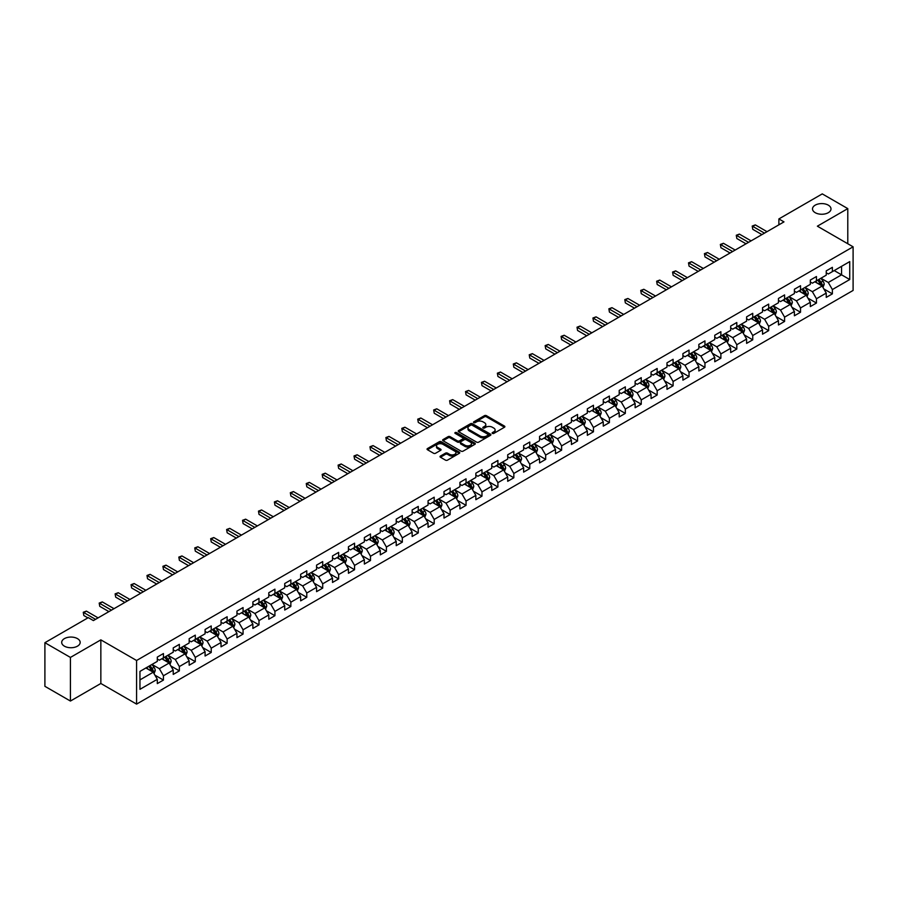 <?xml version="1.0" encoding="UTF-8"?>
<svg xmlns="http://www.w3.org/2000/svg" width="898" height="898" viewBox="0 0 898 898"><rect width="100%" height="100%" fill="white"/><g stroke="black" fill="none" stroke-linecap="round" stroke-linejoin="round"><path stroke-width="1.35" d="M492.418 433.397A0.988 0.572 0 0 0 493.821 433.397L504.474 427.246A1.414 0.819 0 0 0 504.889 426.673A1.414 0.819 0 0 0 504.474 426.09L486.435 415.673A1.414 0.819 0 0 0 484.426 415.673L473.785 421.824A0.988 0.572 0 0 0 475.188 422.632L476.557 421.836A4.535 2.615 0 0 1 482.978 421.836L484.482 422.711A4.535 2.615 0 0 1 485.807 424.563A4.535 2.615 0 0 1 484.482 426.415L483.102 427.201A0.988 0.572 0 0 0 484.505 428.02L485.885 427.224A4.535 2.615 0 0 1 492.295 427.224L493.799 428.088A4.535 2.615 0 0 1 495.124 429.94A4.535 2.615 0 0 1 493.799 431.792L492.418 432.589A0.988 0.572 0 0 0 492.418 433.397L492.418 432.589M77.464 638.624A9.238 5.332 0 0 0 67.395 637.468A9.238 5.332 0 0 0 61.693 642.396A9.238 5.332 0 0 0 64.398 646.167A9.238 5.332 0 0 0 74.467 647.323A9.238 5.332 0 0 0 80.18 642.396A9.238 5.332 0 0 0 77.464 638.624M828.293 205.148A9.238 5.332 0 0 0 818.224 203.992A9.238 5.332 0 0 0 812.51 208.92A9.238 5.332 0 0 0 815.227 212.691A9.238 5.332 0 0 0 825.296 213.847A9.238 5.332 0 0 0 830.998 208.92A9.238 5.332 0 0 0 828.293 205.148M440.435 456.061A1.414 0.819 0 0 0 440.02 456.644A1.414 0.819 0 0 0 440.435 457.217L445.498 460.146A1.414 0.819 0 0 0 447.496 460.146L459.327 453.31A1.414 0.819 0 0 0 459.742 452.738A1.414 0.819 0 0 0 459.327 452.154L441.288 441.737A1.414 0.819 0 0 0 439.279 441.737L427.459 448.573A1.414 0.819 0 0 0 427.044 449.146A1.414 0.819 0 0 0 427.459 449.73L433.566 453.254A1.414 0.819 0 0 0 435.575 453.254L440.637 450.336A1.414 0.819 0 0 0 441.053 449.752A1.414 0.819 0 0 0 440.637 449.18L437.607 447.429A3.794 2.189 0 0 1 436.495 445.879A3.794 2.189 0 0 1 438.83 443.859A3.794 2.189 0 0 1 442.961 444.33L454.837 451.189A3.794 2.189 0 0 1 455.948 452.738A3.794 2.189 0 0 1 453.613 454.758A3.794 2.189 0 0 1 449.483 454.287L447.496 453.142A1.414 0.819 0 0 0 445.498 453.142L440.435 456.061L440.435 457.217M100.845 639.859L70.426 657.426L44.9 642.699L44.9 686.319L70.426 701.046L100.845 683.479L136.586 704.111L136.586 660.49L100.845 639.859L100.845 683.479M847.791 243.751L847.791 208.617L817.371 226.184L853.1 246.815L136.586 660.49M847.791 208.617L822.265 193.889L778.88 218.932L778.88 224.837M44.9 642.699L88.296 617.644L93.392 620.585L783.976 221.885L778.88 218.932M476.658 442.153A1.414 0.819 0 0 0 478.668 442.153L490.488 435.317A1.414 0.819 0 0 0 490.903 434.744A1.414 0.819 0 0 0 490.488 434.161L472.449 423.744A1.414 0.819 0 0 0 470.451 423.744L458.62 430.58A1.414 0.819 0 0 0 458.204 431.152A1.414 0.819 0 0 0 458.62 431.736L476.658 442.153M455.567 433.611A0.988 0.572 0 0 1 456.566 433.745L456.566 432.567L474.907 443.163A1.414 0.819 0 0 1 475.323 443.735A1.414 0.819 0 0 1 474.907 444.319L463.087 451.144A1.414 0.819 0 0 1 461.078 451.144L443.04 440.727L448.102 437.831L448.102 436.653L443.04 439.571A1.414 0.819 0 0 0 442.624 440.155A1.414 0.819 0 0 0 443.04 440.727L443.04 439.571M448.102 437.831A1.414 0.819 0 0 1 450.1 437.831L450.1 436.653A1.414 0.819 0 0 0 448.102 436.653M450.1 436.653L457.419 440.873A1.414 0.819 0 0 0 459.428 440.873L462.784 438.931A1.414 0.819 0 0 0 463.2 438.359A1.414 0.819 0 0 0 462.784 437.775L455.163 433.386A0.988 0.572 0 0 1 456.566 432.567M136.586 704.111L853.1 290.436L853.1 246.815M154.905 675.139L163.436 680.067L163.436 675.767L173.235 670.099L173.235 674.409L179.364 670.873L179.364 666.563L189.164 660.906L189.164 665.216L195.293 661.669L195.293 657.37L205.092 651.712L205.092 656.011L211.221 652.476L211.221 648.176L221.02 642.519L221.02 646.818L227.138 643.282L227.138 638.983L236.949 633.326L236.949 637.625L243.066 634.089L243.066 629.79L252.877 624.121L252.877 628.432L258.994 624.896L258.994 620.585L268.794 614.928L268.794 619.238L274.923 615.702L274.923 611.392L284.722 605.735L284.722 610.034L290.851 606.498L290.851 602.199L300.65 596.541L300.65 600.841L306.779 597.305L306.779 593.006L316.579 587.348L316.579 591.647L322.708 588.111L322.708 583.812L332.507 578.144L332.507 582.454L338.636 578.918L338.636 574.608L348.435 568.95L348.435 573.261L354.564 569.725L354.564 565.414L364.364 559.757L364.364 564.056L370.492 560.52L370.492 556.221L380.292 550.564L380.292 554.863L386.409 551.327L386.409 547.028L396.22 541.371L396.22 545.67L402.338 542.134L402.338 537.835L412.148 532.177L412.148 536.476L418.266 532.941L418.266 528.63L428.065 522.973L428.065 527.283L434.194 523.747L434.194 519.437L443.994 513.779L443.994 518.079L450.123 514.543L450.123 510.244L459.922 504.586L459.922 508.885L466.051 505.35L466.051 501.05L475.85 495.393L475.85 499.692L481.979 496.156L481.979 491.857L491.778 486.2L491.778 490.499L497.907 486.963L497.907 482.653L507.707 476.995L507.707 481.306L513.836 477.77L513.836 473.459L523.635 467.802L523.635 472.112L529.764 468.565L529.764 464.266L539.563 458.609L539.563 462.908L545.681 459.372L545.681 455.073L555.492 449.415L555.492 453.714L561.609 450.179L561.609 445.879L571.42 440.222L571.42 444.521L577.537 440.985L577.537 436.686L587.337 431.018L587.337 435.328L593.466 431.792L593.466 427.482L603.265 421.824L603.265 426.135L609.394 422.588L609.394 418.288L619.193 412.631L619.193 416.93L625.322 413.394L625.322 409.095L635.122 403.438L635.122 407.737L641.251 404.201L641.251 399.902L651.05 394.244L651.05 398.544L657.179 395.008L657.179 390.709L666.978 385.04L666.978 389.35L673.107 385.814L673.107 381.504L682.907 375.847L682.907 380.157L689.035 376.61L689.035 372.311L698.835 366.653L698.835 370.953L704.952 367.417L704.952 363.118L714.763 357.46L714.763 361.759L720.881 358.223L720.881 353.924L730.68 348.267L730.68 352.566L736.809 349.03L736.809 344.731L746.608 339.062L746.608 343.373L752.737 339.837L752.737 335.526L762.537 329.869L762.537 334.179L768.666 330.644L768.666 326.333L778.465 320.676L778.465 324.975L784.594 321.439L784.594 317.14L794.393 311.483L794.393 315.782L800.522 312.246L800.522 307.947L810.322 302.289L810.322 306.588L816.45 303.053L816.45 298.753L826.25 293.085L826.25 297.395L832.379 293.859L832.379 289.549L849.733 279.536L849.733 261.61L841.561 266.324L841.561 274.822L849.733 279.536M163.436 680.067L157.307 683.603L157.307 679.303L139.953 689.316L139.953 671.401L157.307 661.377L157.307 657.078L163.436 653.542L163.436 657.841L173.235 652.184L173.235 647.885L179.364 644.349L179.364 648.648L189.164 642.99L189.164 638.68L195.293 635.144L195.293 639.455L205.092 633.797L205.092 629.487L211.221 625.951L211.221 630.261L221.02 624.593L221.02 620.294L227.138 616.758L227.138 621.057L236.949 615.399L236.949 611.1L243.066 607.564L243.066 611.864L252.877 606.206L252.877 601.907L258.994 598.371L258.994 602.67L268.794 597.013L268.794 592.714L274.923 589.167L274.923 593.477L284.722 587.82L284.722 583.509L290.851 579.973L290.851 584.284L300.65 578.615L300.65 574.316L306.779 570.78L306.779 575.079L316.579 569.422L316.579 565.123L322.708 561.587L322.708 565.886L332.507 560.229L332.507 555.929L338.636 552.393L338.636 556.693L348.435 551.035L348.435 546.736L354.564 543.189L354.564 547.499L364.364 541.842L364.364 537.532L370.492 533.996L370.492 538.306L380.292 532.637L380.292 528.338L386.409 524.802L386.409 529.102L396.22 523.444L396.22 519.145L402.338 515.609L402.338 519.908L412.148 514.251L412.148 509.952L418.266 506.416L418.266 510.715L428.065 505.058L428.065 500.758L434.194 497.211L434.194 501.522L443.994 495.864L443.994 491.554L450.123 488.018L450.123 492.329L459.922 486.671L459.922 482.361L466.051 478.825L466.051 483.124L475.85 477.467L475.85 473.167L481.979 469.632L481.979 473.931L491.778 468.273L491.778 463.974L497.907 460.438L497.907 464.737L507.707 459.08L507.707 454.781L513.836 451.245L513.836 455.544L523.635 449.887L523.635 445.576L529.764 442.041L529.764 446.351L539.563 440.694L539.563 436.383L545.681 432.847L545.681 437.146L555.492 431.489L555.492 427.19L561.609 423.654L561.609 427.953L571.42 422.296L571.42 417.997L577.537 414.461L577.537 418.76L587.337 413.102L587.337 408.803L593.466 405.267L593.466 409.567L603.265 403.909L603.265 399.599L609.394 396.063L609.394 400.373L619.193 394.716L619.193 390.406L625.322 386.87L625.322 391.18L635.122 385.511L635.122 381.212L641.251 377.676L641.251 381.976L651.05 376.318L651.05 372.019L657.179 368.483L657.179 372.782L666.978 367.125L666.978 362.826L673.107 359.29L673.107 363.589L682.907 357.932L682.907 353.621L689.035 350.085L689.035 354.396L698.835 348.738L698.835 344.428L704.952 340.892L704.952 345.202L714.763 339.534L714.763 335.235L720.881 331.699L720.881 335.998L730.68 330.341L730.68 326.041L736.809 322.505L736.809 326.805L746.608 321.147L746.608 316.848L752.737 313.312L752.737 317.611L762.537 311.954L762.537 307.655L768.666 304.108L768.666 308.418L778.465 302.761L778.465 298.45L784.594 294.914L784.594 299.225L794.393 293.556L794.393 289.257L800.522 285.721L800.522 290.02L810.322 284.363L810.322 280.064L816.45 276.528L816.45 280.827L826.25 275.17L826.25 270.87L832.379 267.335L832.379 271.634L849.733 261.61M161.797 658.784L169.15 663.027L159.35 668.684L151.998 664.441M157.307 659.02L159.35 660.198L163.436 657.841M159.35 668.684L163.436 675.767M169.15 663.027L173.235 670.099M177.725 649.591L185.078 653.834L175.278 659.491L167.926 655.248M173.235 649.826L175.278 651.005L179.364 648.648M175.278 659.491L179.364 666.563M185.078 653.834L189.164 660.906M193.654 640.397L201.006 644.641L191.207 650.298L183.854 646.055M189.164 640.633L191.207 641.812L195.293 639.455M191.207 650.298L195.293 657.37M201.006 644.641L205.092 651.712M209.582 631.204L216.934 635.447L207.135 641.105L199.783 636.862M205.092 631.44L207.135 632.619L211.221 630.261M207.135 641.105L211.221 648.176M216.934 635.447L221.02 642.519M225.51 622L232.863 626.243L223.063 631.911L215.711 627.668M221.02 622.235L223.063 623.414L227.138 621.057M223.063 631.911L227.138 638.983M232.863 626.243L236.949 633.326M241.439 612.806L248.791 617.049L238.991 622.707L231.639 618.464M236.949 613.042L238.991 614.221L243.066 611.864M238.991 622.707L243.066 629.79M248.791 617.049L252.877 624.121M257.367 603.613L264.719 607.856L254.909 613.514L247.567 609.271M252.877 603.849L254.909 605.028L258.994 602.67M254.909 613.514L258.994 620.585M264.719 607.856L268.794 614.928M273.295 594.42L280.647 598.663L270.837 604.32L263.484 600.077M268.794 594.656L270.837 595.834L274.923 593.477M270.837 604.32L274.923 611.392M280.647 598.663L284.722 605.735M289.223 585.227L296.565 589.47L286.765 595.127L279.413 590.884M284.722 585.462L286.765 586.641L290.851 584.284M286.765 595.127L290.851 602.199M296.565 589.47L300.65 596.541M305.14 576.022L312.493 580.276L302.693 585.934L295.341 581.691M300.65 576.258L302.693 577.436L306.779 575.079M302.693 585.934L306.779 593.006M312.493 580.276L316.579 587.348M321.069 566.829L328.421 571.072L318.622 576.729L311.269 572.486M316.579 567.065L318.622 568.243L322.708 565.886M318.622 576.729L322.708 583.812M328.421 571.072L332.507 578.144M336.997 557.636L344.349 561.879L334.55 567.536L327.198 563.293M332.507 557.871L334.55 559.05L338.636 556.693M334.55 567.536L338.636 574.608M344.349 561.879L348.435 568.95M352.925 548.442L360.278 552.685L350.478 558.343L343.126 554.1M348.435 548.678L350.478 549.857L354.564 547.499M350.478 558.343L354.564 565.414M360.278 552.685L364.364 559.757M368.854 539.249L376.206 543.492L366.406 549.149L359.054 544.906M364.364 539.485L366.406 540.663L370.492 538.306M366.406 549.149L370.492 556.221M376.206 543.492L380.292 550.564M384.782 530.044L392.134 534.299L382.335 539.956L374.982 535.713M380.292 530.28L382.335 531.459L386.409 529.102M382.335 539.956L386.409 547.028M392.134 534.299L396.22 541.371M400.71 520.851L408.062 525.094L398.263 530.752L390.911 526.509M396.22 521.087L398.263 522.266L402.338 519.908M398.263 530.752L402.338 537.835M408.062 525.094L412.148 532.177M416.638 511.658L423.991 515.901L414.18 521.558L406.839 517.315M412.148 511.894L414.18 513.072L418.266 510.715M414.18 521.558L418.266 528.63M423.991 515.901L428.065 522.973M432.567 502.465L439.919 506.708L430.108 512.365L422.756 508.122M428.065 502.7L430.108 503.879L434.194 501.522M430.108 512.365L434.194 519.437M439.919 506.708L443.994 513.779M448.495 493.271L455.836 497.514L446.037 503.172L438.684 498.929M443.994 493.507L446.037 494.686L450.123 492.329M446.037 503.172L450.123 510.244M455.836 497.514L459.922 504.586M464.412 484.067L471.764 488.321L461.965 493.979L454.613 489.736M459.922 484.303L461.965 485.492L466.051 483.124M461.965 493.979L466.051 501.05M471.764 488.321L475.85 495.393M480.34 474.874L487.693 479.117L477.893 484.785L470.541 480.531M475.85 475.109L477.893 476.288L481.979 473.931M477.893 484.785L481.979 491.857M487.693 479.117L491.778 486.2M496.268 465.68L503.621 469.923L493.821 475.581L486.469 471.338M491.778 465.916L493.821 467.095L497.907 464.737M493.821 475.581L497.907 482.653M503.621 469.923L507.707 476.995M512.197 456.487L519.549 460.73L509.75 466.388L502.397 462.144M507.707 456.723L509.75 457.901L513.836 455.544M509.75 466.388L513.836 473.459M519.549 460.73L523.635 467.802M528.125 447.294L535.477 451.537L525.678 457.194L518.326 452.951M523.635 447.53L525.678 448.708L529.764 446.351M525.678 457.194L529.764 464.266M535.477 451.537L539.563 458.609M544.053 438.101L551.406 442.344L541.606 448.001L534.254 443.758M539.563 438.336L541.606 439.515L545.681 437.146M541.606 448.001L545.681 455.073M551.406 442.344L555.492 449.415M559.982 428.896L567.334 433.139L557.535 438.808L550.182 434.553M555.492 429.132L557.535 430.31L561.609 427.953M557.535 438.808L561.609 445.879M567.334 433.139L571.42 440.222M575.91 419.703L583.262 423.946L573.452 429.603L566.11 425.36M571.42 419.938L573.452 421.117L577.537 418.76M573.452 429.603L577.537 436.686M583.262 423.946L587.337 431.018M591.838 410.509L599.179 414.753L589.38 420.41L582.027 416.167M587.337 410.745L589.38 411.924L593.466 409.567M589.38 420.41L593.466 427.482M599.179 414.753L603.265 421.824M607.755 401.316L615.108 405.559L605.308 411.217L597.956 406.974M603.265 401.552L605.308 402.731L609.394 400.373M605.308 411.217L609.394 418.288M615.108 405.559L619.193 412.631M623.683 392.123L631.036 396.366L621.236 402.023L613.884 397.78M619.193 392.359L621.236 393.537L625.322 391.18M621.236 402.023L625.322 409.095M631.036 396.366L635.122 403.438M639.612 382.918L646.964 387.161L637.165 392.83L629.812 388.576M635.122 383.154L637.165 384.333L641.251 381.976M637.165 392.83L641.251 399.902M646.964 387.161L651.05 394.244M655.54 373.725L662.892 377.968L653.093 383.626L645.741 379.383M651.05 373.961L653.093 375.139L657.179 372.782M653.093 383.626L657.179 390.709M662.892 377.968L666.978 385.04M671.468 364.532L678.821 368.775L669.021 374.432L661.669 370.189M666.978 364.768L669.021 365.946L673.107 363.589M669.021 374.432L673.107 381.504M678.821 368.775L682.907 375.847M687.397 355.339L694.749 359.582L684.95 365.239L677.597 360.996M682.907 355.574L684.95 356.753L689.035 354.396M684.95 365.239L689.035 372.311M694.749 359.582L698.835 366.653M703.325 346.145L710.677 350.388L700.878 356.046L693.525 351.803M698.835 346.381L700.878 347.56L704.952 345.202M700.878 356.046L704.952 363.118M710.677 350.388L714.763 357.46M719.253 336.941L726.605 341.184L716.806 346.853L709.454 342.609M714.763 337.177L716.806 338.355L720.881 335.998M716.806 346.853L720.881 353.924M726.605 341.184L730.68 348.267M735.181 327.748L742.534 331.991L732.723 337.648L725.382 333.405M730.68 327.983L732.723 329.162L736.809 326.805M732.723 337.648L736.809 344.731M742.534 331.991L746.608 339.062M751.11 318.554L758.451 322.797L748.651 328.455L741.299 324.212M746.608 318.79L748.651 319.969L752.737 317.611M748.651 328.455L752.737 335.526M758.451 322.797L762.537 329.869M767.027 309.361L774.379 313.604L764.58 319.261L757.227 315.018M762.537 309.597L764.58 310.775L768.666 308.418M764.58 319.261L768.666 326.333M774.379 313.604L778.465 320.676M782.955 300.168L790.307 304.411L780.508 310.068L773.156 305.825M778.465 300.403L780.508 301.582L784.594 299.225M780.508 310.068L784.594 317.14M790.307 304.411L794.393 311.483M798.883 290.963L806.236 295.218L796.436 300.875L789.084 296.632M794.393 291.199L796.436 292.378L800.522 290.02M796.436 300.875L800.522 307.947M806.236 295.218L810.322 302.289M814.812 281.77L822.164 286.013L812.364 291.67L805.012 287.427M810.322 282.006L812.364 283.184L816.45 280.827M812.364 291.67L816.45 298.753M822.164 286.013L826.25 293.085M834.208 270.567L841.561 274.822L828.293 282.477L820.94 278.234M826.25 272.812L828.293 273.991L832.379 271.634M828.293 282.477L832.379 289.549M70.426 657.426L70.426 701.046M139.953 679.887L153.221 672.22L145.869 667.977M153.221 672.22L157.307 679.303M823.848 288.931L832.379 293.859M807.919 298.125L816.45 303.053M791.991 307.329L800.522 312.246M776.063 316.523L784.594 321.439M760.146 325.716L768.666 330.644M744.218 334.909L752.737 339.837M728.289 344.102L736.809 349.03M712.361 353.307L720.881 358.223M696.433 362.5L704.952 367.417M680.504 371.693L689.035 376.61M664.576 380.887L673.107 385.814M648.648 390.08L657.179 395.008M632.72 399.284L641.251 404.201M616.791 408.478L625.322 413.394M600.874 417.671L609.394 422.588M584.946 426.864L593.466 431.792M569.018 436.058L577.537 440.985M553.089 445.262L561.609 450.179M537.161 454.455L545.681 459.372M521.233 463.649L529.764 468.565M505.305 472.842L513.836 477.77M489.376 482.035L497.907 486.963M473.448 491.24L481.979 496.156M457.52 500.433L466.051 505.35M441.603 509.626L450.123 514.543M425.674 518.82L434.194 523.747M409.746 528.013L418.266 532.941M393.818 537.217L402.338 542.134M377.89 546.411L386.409 551.327M361.961 555.604L370.492 560.52M346.033 564.797L354.564 569.725M330.105 573.99L338.636 578.918M314.177 583.184L322.708 588.111M298.248 592.388L306.779 597.305M282.331 601.581L290.851 606.498M266.403 610.775L274.923 615.702M250.475 619.968L258.994 624.896M234.546 629.161L243.066 634.089M218.618 638.366L227.138 643.282M202.69 647.559L211.221 652.476M186.762 656.752L195.293 661.669M170.833 665.946L179.364 670.873M492.811 433.532L493.799 432.971A4.535 2.615 0 0 0 495.124 431.119L495.124 429.94M485.807 424.563L485.807 425.742A4.535 2.615 0 0 1 484.482 427.594L483.494 428.155M504.452 427.257L486.435 416.852A1.414 0.819 0 0 0 484.426 416.852L474.178 422.778M490.488 434.161L490.488 435.317L472.449 424.922A1.414 0.819 0 0 0 470.451 424.922L458.642 431.747M487.984 435.148A0.988 0.572 0 0 0 487.984 434.34L472.146 425.192A0.988 0.572 0 0 0 470.743 425.192L469.295 426.034A4.535 2.615 0 0 0 467.97 427.886A4.535 2.615 0 0 0 469.295 429.738L480.116 435.99A4.535 2.615 0 0 0 486.536 435.99L487.984 435.148L487.984 436.327A0.988 0.572 0 0 0 487.984 435.519M467.97 427.886L467.97 429.064A4.535 2.615 0 0 0 469.295 430.917L469.295 429.738M487.984 436.327L486.536 437.169A4.535 2.615 0 0 1 480.116 437.169L469.295 430.917M450.1 437.831L457.419 442.052A1.414 0.819 0 0 0 459.428 442.052L462.784 440.11A1.414 0.819 0 0 0 463.2 439.537L463.2 438.359M456.566 433.745L474.885 444.33M465.007 445.262A3.794 2.189 0 0 0 469.138 445.734A3.794 2.189 0 0 0 471.484 443.713A3.794 2.189 0 0 0 470.372 442.164L466.185 439.751A1.414 0.819 0 0 0 464.187 439.751L460.831 441.681A1.414 0.819 0 0 0 460.416 442.265A1.414 0.819 0 0 0 460.831 442.837L465.007 445.262L465.007 446.441A3.794 2.189 0 0 0 469.138 446.912A3.794 2.189 0 0 0 471.484 444.892L471.484 443.713M460.416 442.265L460.416 443.444A1.414 0.819 0 0 0 460.831 444.016L460.831 442.837M465.007 446.441L460.831 444.016M455.948 452.738L455.948 453.917A3.794 2.189 0 0 1 453.613 455.937A3.794 2.189 0 0 1 449.483 455.466L447.496 454.321A1.414 0.819 0 0 0 445.498 454.321L440.458 457.228M436.495 445.879L436.495 447.058A3.794 2.189 0 0 0 437.607 448.607L437.607 447.429M440.637 449.18L440.637 450.336L437.607 448.607M459.327 452.154L459.327 453.31L441.288 442.916A1.414 0.819 0 0 0 439.279 442.916L427.47 449.741L427.459 448.573M822.972 287.416L824.184 284.352A3.828 2.211 -120 0 0 822.961 281.096L820.862 278.279M817.18 283.139L815.754 281.231M817.696 280.109L819.795 282.926A3.828 2.211 60 0 1 820.895 285.227L822.119 284.52A3.828 2.211 -120 0 0 821.03 282.219L818.92 279.401M817.955 279.952L820.301 283.072A1.953 1.123 60 0 1 820.649 283.667L822.119 284.52M764.479 233.143L752.771 226.386L755.319 224.904L767.027 231.673M761.931 234.614L752.771 229.327L752.21 226.06L755.319 224.904M752.771 229.327L752.21 226.06M807.044 296.609L808.256 293.545A3.828 2.211 -120 0 0 807.033 290.29L804.934 287.483M801.252 292.333L799.826 290.424M801.768 289.302L803.867 292.119A3.828 2.211 60 0 1 804.967 294.421L806.191 293.713A3.828 2.211 -120 0 0 805.102 291.412L802.992 288.595M802.037 289.156L804.372 292.277A1.953 1.123 60 0 1 804.72 292.86L806.191 293.713M791.116 305.803L792.328 302.749A3.828 2.211 -120 0 0 791.116 299.483L789.005 296.677M785.335 301.537L783.898 299.618M785.84 298.506L787.95 301.313A3.828 2.211 60 0 1 789.039 303.614L790.262 302.907A3.828 2.211 -120 0 0 789.174 300.606L787.063 297.799M786.109 298.349L788.444 301.47A1.953 1.123 60 0 1 788.792 302.065L790.262 302.907M748.55 242.337L736.843 235.579L739.391 234.109L751.11 240.866M746.002 243.807L736.843 238.52L736.281 235.254L739.391 234.109M736.843 238.52L736.281 235.254M732.622 251.53L720.914 244.772L723.462 243.302L735.181 250.059M730.074 253.012L720.914 247.725L720.353 244.447L723.462 243.302M720.914 247.725L720.353 244.447M775.187 314.996L776.4 311.943A3.828 2.211 -120 0 0 775.187 308.688L773.077 305.87M769.406 310.73L767.97 308.822M769.912 307.7L772.022 310.506A3.828 2.211 60 0 1 773.111 312.807L774.334 312.1A3.828 2.211 -120 0 0 773.245 309.799L771.135 306.993M770.181 307.543L772.516 310.663A1.953 1.123 60 0 1 772.875 311.258L774.334 312.1M759.259 324.2L760.483 321.136A3.828 2.211 -120 0 0 759.259 317.881L757.149 315.063M753.478 319.924L752.041 318.015M753.983 316.893L756.094 319.71A3.828 2.211 60 0 1 757.182 322.012L758.406 321.304A3.828 2.211 -120 0 0 757.317 319.003L755.207 316.186M754.253 316.736L756.587 319.856A1.953 1.123 60 0 1 756.947 320.451L758.406 321.304M743.331 333.394L744.554 330.329A3.828 2.211 -120 0 0 743.331 327.074L741.22 324.257M737.55 329.117L736.113 327.209M738.055 326.086L740.165 328.904A3.828 2.211 60 0 1 741.254 331.205L742.489 330.498A3.828 2.211 -120 0 0 741.389 328.197L739.279 325.379M738.324 325.929L740.659 329.05A1.953 1.123 60 0 1 741.018 329.645L742.489 330.498M716.694 260.734L704.986 253.966L707.545 252.495L719.253 259.253M714.146 262.205L704.986 256.918L704.425 253.64L707.545 252.495M704.986 256.918L704.425 253.64M700.777 269.928L689.058 263.159L691.617 261.688L703.325 268.446M698.217 271.398L689.058 266.111L688.497 262.845L691.617 261.688M689.058 266.111L688.497 262.845M684.848 279.121L673.13 272.363L675.689 270.882L687.397 277.65M682.289 280.591L673.13 275.304L672.568 272.038L675.689 270.882M673.13 275.304L672.568 272.038M727.414 342.587L728.626 339.523A3.828 2.211 -120 0 0 727.402 336.267L725.292 333.461M721.622 338.31L720.185 336.402M722.127 335.28L724.237 338.097A3.828 2.211 60 0 1 725.337 340.398L726.561 339.691A3.828 2.211 -120 0 0 725.461 337.39L723.35 334.572M722.396 335.134L724.731 338.254A1.953 1.123 60 0 1 725.09 338.838L726.561 339.691M668.92 288.314L657.201 281.557L659.761 280.086L671.468 286.844M666.361 289.785L657.201 284.498L656.64 281.231L659.761 280.086M657.201 284.498L656.64 281.231M711.485 351.78L712.698 348.727A3.828 2.211 -120 0 0 711.474 345.461L709.364 342.654M705.693 347.515L704.268 345.595M706.198 344.484L708.309 347.29A3.828 2.211 60 0 1 709.409 349.591L710.632 348.884A3.828 2.211 -120 0 0 709.532 346.583L707.433 343.766M706.468 344.327L708.803 347.447A1.953 1.123 60 0 1 709.162 348.042L710.632 348.884M652.992 297.507L641.284 290.75L643.832 289.279L655.54 296.037M650.433 298.989L641.284 293.702L640.723 290.424L643.832 289.279M641.284 293.702L640.723 290.424M695.557 360.974L696.769 357.92A3.828 2.211 -120 0 0 695.546 354.665L693.436 351.848M689.765 356.708L688.339 354.789M690.27 353.677L692.38 356.484A3.828 2.211 60 0 1 693.481 358.785L694.704 358.078A3.828 2.211 -120 0 0 693.604 355.776L691.505 352.97M690.54 353.52L692.874 356.641A1.953 1.123 60 0 1 693.234 357.236L694.704 358.078M637.064 306.701L625.356 299.943L627.904 298.473L639.612 305.23M634.516 308.182L625.356 302.895L624.795 299.618L627.904 298.473M625.356 302.895L624.795 299.618M679.629 370.178L680.841 367.114A3.828 2.211 -120 0 0 679.618 363.858L677.519 361.041M673.837 365.901L672.411 363.993M674.353 362.871L676.452 365.677A3.828 2.211 60 0 1 677.552 367.989L678.776 367.271A3.828 2.211 -120 0 0 677.676 364.97L675.577 362.163M674.611 362.713L676.957 365.834A1.953 1.123 60 0 1 677.305 366.429L678.776 367.271M621.135 315.905L609.428 309.137L611.976 307.666L623.683 314.423M618.587 317.376L609.428 312.089L608.866 308.811L611.976 307.666M609.428 312.089L608.866 308.811M663.701 379.371L664.913 376.307A3.828 2.211 -120 0 0 663.689 373.052L661.59 370.234M657.908 375.095L656.483 373.186M658.425 372.064L660.524 374.881A3.828 2.211 60 0 1 661.624 377.182L662.847 376.475A3.828 2.211 -120 0 0 661.759 374.174L659.648 371.357M658.683 371.907L661.029 375.027A1.953 1.123 60 0 1 661.377 375.622L662.847 376.475M605.207 325.098L593.499 318.341L596.048 316.859L607.755 323.628M602.659 326.569L593.499 321.282L592.938 318.015L596.048 316.859M593.499 321.282L592.938 318.015M647.772 388.565L648.985 385.5A3.828 2.211 -120 0 0 647.761 382.245L645.662 379.427M641.98 384.288L640.555 382.38M642.497 381.257L644.596 384.075A3.828 2.211 60 0 1 645.696 386.376L646.919 385.669A3.828 2.211 -120 0 0 645.83 383.367L643.72 380.55M642.766 381.111L645.101 384.232A1.953 1.123 60 0 1 645.449 384.815L646.919 385.669M589.279 334.292L577.571 327.534L580.119 326.053L591.838 332.821M586.731 335.762L577.571 330.475L577.01 327.209L580.119 326.053M577.571 330.475L577.01 327.209M631.844 397.758L633.056 394.705A3.828 2.211 -120 0 0 631.844 391.438L629.734 388.632M626.063 393.481L624.626 391.573M626.568 390.45L628.679 393.268A3.828 2.211 60 0 1 629.767 395.569L630.991 394.862A3.828 2.211 -120 0 0 629.902 392.561L627.792 389.743M626.838 390.304L629.172 393.425A1.953 1.123 60 0 1 629.52 394.02L630.991 394.862M573.351 343.485L561.643 336.728L564.191 335.257L575.91 342.015M570.802 344.967L561.643 339.68L561.082 336.402L564.191 335.257M561.643 339.68L561.082 336.402M615.916 406.951L617.128 403.898A3.828 2.211 -120 0 0 615.916 400.631L613.805 397.825M610.135 402.686L608.698 400.766M610.64 399.655L612.75 402.461A3.828 2.211 60 0 1 613.839 404.762L615.063 404.055A3.828 2.211 -120 0 0 613.974 401.754L611.864 398.948M610.909 399.498L613.244 402.618A1.953 1.123 60 0 1 613.603 403.213L615.063 404.055M557.422 352.678L545.715 345.921L548.274 344.45L559.982 351.208M554.874 354.16L545.715 348.873L545.153 345.595L548.274 344.45M545.715 348.873L545.153 345.595M599.987 416.144L601.211 413.091A3.828 2.211 -120 0 0 599.987 409.836L597.877 407.019M594.207 411.879L592.77 409.971M594.712 408.848L596.822 411.654A3.828 2.211 60 0 1 597.911 413.956L599.146 413.248A3.828 2.211 -120 0 0 598.046 410.947L595.935 408.141M594.981 408.691L597.316 411.812A1.953 1.123 60 0 1 597.675 412.406L599.146 413.248M541.505 361.883L529.786 355.114L532.346 353.644L544.053 360.401M538.946 363.353L529.786 358.066L529.225 354.789L532.346 353.644M529.786 358.066L529.225 354.789M584.059 425.349L585.283 422.284A3.828 2.211 -120 0 0 584.059 419.029L581.949 416.212M578.278 421.072L576.842 419.164M578.783 418.041L580.894 420.859A3.828 2.211 60 0 1 581.983 423.16L583.217 422.453A3.828 2.211 -120 0 0 582.117 420.152L580.007 417.334M579.053 417.884L581.388 421.005A1.953 1.123 60 0 1 581.747 421.6L583.217 422.453M525.577 371.076L513.858 364.319L516.417 362.837L528.125 369.606M523.018 372.547L513.858 367.26L513.297 363.993L516.417 362.837M513.858 367.26L513.297 363.993M568.142 434.542L569.354 431.478A3.828 2.211 -120 0 0 568.131 428.223L566.021 425.405M562.35 430.265L560.913 428.357M562.855 427.235L564.965 430.052A3.828 2.211 60 0 1 566.066 432.353L567.289 431.646A3.828 2.211 -120 0 0 566.189 429.345L564.079 426.528M563.125 427.089L565.459 430.209A1.953 1.123 60 0 1 565.819 430.793L567.289 431.646M509.649 380.269L497.93 373.512L500.489 372.03L512.197 378.799M507.089 381.74L497.93 376.453L497.369 373.186L500.489 372.03M497.93 376.453L497.369 373.186M552.214 443.735L553.426 440.682A3.828 2.211 -120 0 0 552.203 437.416L550.092 434.61M546.422 439.459L544.996 437.551M546.927 436.428L549.037 439.245A3.828 2.211 60 0 1 550.137 441.547L551.361 440.839A3.828 2.211 -120 0 0 550.261 438.538L548.162 435.721M547.196 436.282L549.531 439.403A1.953 1.123 60 0 1 549.89 439.986L551.361 440.839M493.72 389.463L482.013 382.705L484.561 381.235L496.268 387.992M491.161 390.944L482.013 385.646L481.451 382.38L484.561 381.235M482.013 385.646L481.451 382.38M536.286 452.929L537.498 449.876A3.828 2.211 -120 0 0 536.274 446.609L534.164 443.803M530.494 448.663L529.068 446.744M530.999 445.632L533.109 448.439A3.828 2.211 60 0 1 534.209 450.74L535.433 450.033A3.828 2.211 -120 0 0 534.332 447.732L532.233 444.925M531.268 445.475L533.603 448.596A1.953 1.123 60 0 1 533.962 449.191L535.433 450.033M477.792 398.656L466.084 391.898L468.633 390.428L480.34 397.185M475.244 400.138L466.084 394.851L465.523 391.573L468.633 390.428M466.084 394.851L465.523 391.573M520.357 462.122L521.57 459.069A3.828 2.211 -120 0 0 520.346 455.814L518.247 452.996M514.565 457.857L513.14 455.948M515.082 454.826L517.181 457.632A3.828 2.211 60 0 1 518.281 459.933L519.504 459.226A3.828 2.211 -120 0 0 518.404 456.925L516.305 454.119M515.34 454.669L517.686 457.789A1.953 1.123 60 0 1 518.034 458.384L519.504 459.226M461.864 407.86L450.156 401.092L452.704 399.621L464.412 406.379M459.316 409.331L450.156 404.044L449.595 400.766L452.704 399.621M450.156 404.044L449.595 400.766M504.429 471.327L505.641 468.262A3.828 2.211 -120 0 0 504.418 465.007L502.319 462.189M498.637 467.05L497.211 465.142M499.153 464.019L501.252 466.837A3.828 2.211 60 0 1 502.352 469.138L503.576 468.43A3.828 2.211 -120 0 0 502.487 466.129L500.377 463.312M499.411 463.862L501.758 466.982A1.953 1.123 60 0 1 502.105 467.577L503.576 468.43M445.936 417.054L434.228 410.285L436.776 408.815L448.495 415.583M443.388 418.524L434.228 413.237L433.667 409.971L436.776 408.815M434.228 413.237L433.667 409.971M488.501 480.52L489.713 477.455A3.828 2.211 -120 0 0 488.49 474.2L486.39 471.383M482.709 476.243L481.283 474.335M483.225 473.212L485.335 476.03A3.828 2.211 60 0 1 486.424 478.331L487.648 477.624A3.828 2.211 -120 0 0 486.559 475.323L484.449 472.505M483.494 473.066L485.829 476.187A1.953 1.123 60 0 1 486.177 476.771L487.648 477.624M430.007 426.247L418.3 419.489L420.848 418.008L432.567 424.776M427.459 427.717L418.3 422.43L417.738 419.164L420.848 418.008M418.3 422.43L417.738 419.164M472.573 489.713L473.785 486.649A3.828 2.211 -120 0 0 472.573 483.393L470.462 480.587M466.792 485.436L465.355 483.528M467.297 482.406L469.407 485.223A3.828 2.211 60 0 1 470.496 487.524L471.719 486.817A3.828 2.211 -120 0 0 470.631 484.516L468.52 481.698M467.566 482.26L469.901 485.38A1.953 1.123 60 0 1 470.249 485.964L471.719 486.817M414.079 435.44L402.371 428.683L404.919 427.212L416.638 433.97M411.531 436.911L402.371 431.624L401.81 428.357L404.919 427.212M402.371 431.624L401.81 428.357M456.644 498.906L457.857 495.853A3.828 2.211 -120 0 0 456.644 492.587L454.534 489.78M450.863 494.641L449.427 492.721M451.368 491.61L453.479 494.416A3.828 2.211 60 0 1 454.568 496.717L455.791 496.01A3.828 2.211 -120 0 0 454.702 493.709L452.592 490.903M451.638 491.453L453.973 494.574A1.953 1.123 60 0 1 454.332 495.168L455.791 496.01M398.151 444.633L386.443 437.876L389.002 436.406L400.71 443.163M395.603 446.115L386.443 440.828L385.882 437.551L389.002 436.406M386.443 440.828L385.882 437.551M440.716 508.1L441.939 505.046A3.828 2.211 -120 0 0 440.716 501.791L438.606 498.974M434.935 503.834L433.498 501.926M435.44 500.803L437.551 503.61A3.828 2.211 60 0 1 438.639 505.911L439.874 505.204A3.828 2.211 -120 0 0 438.774 502.902L436.664 500.096M435.71 500.646L438.044 503.767A1.953 1.123 60 0 1 438.404 504.362L439.874 505.204M382.234 453.838L370.515 447.069L373.074 445.599L384.782 452.356M379.674 455.308L370.515 450.021L369.954 446.744L373.074 445.599M370.515 450.021L369.954 446.744M424.788 517.304L426.011 514.24A3.828 2.211 -120 0 0 424.788 510.984L422.677 508.167M419.007 513.027L417.57 511.119M419.512 509.997L421.622 512.814A3.828 2.211 60 0 1 422.711 515.115L423.946 514.408A3.828 2.211 -120 0 0 422.846 512.107L420.735 509.289M419.781 509.839L422.116 512.96A1.953 1.123 60 0 1 422.475 513.555L423.946 514.408M366.305 463.031L354.587 456.263L357.146 454.792L368.854 461.55M363.746 464.502L354.587 459.215L354.025 455.948L357.146 454.792M354.587 459.215L354.025 455.948M408.871 526.497L410.083 523.433A3.828 2.211 -120 0 0 408.859 520.178L406.749 517.36M403.079 522.221L401.642 520.312M403.584 519.19L405.694 522.007A3.828 2.211 60 0 1 406.794 524.309L408.018 523.601A3.828 2.211 -120 0 0 406.917 521.3L404.807 518.483M403.853 519.033L406.188 522.153A1.953 1.123 60 0 1 406.547 522.748L408.018 523.601M350.377 472.225L338.658 465.467L341.218 463.985L352.925 470.754M347.818 473.695L338.658 468.408L338.097 465.142L341.218 463.985M338.658 468.408L338.097 465.142M392.942 535.691L394.155 532.626A3.828 2.211 -120 0 0 392.931 529.371L390.821 526.565M387.15 531.414L385.725 529.506M387.655 528.383L389.766 531.201A3.828 2.211 60 0 1 390.866 533.502L392.089 532.795A3.828 2.211 -120 0 0 390.989 530.494L388.89 527.676M387.925 528.237L390.26 531.358A1.953 1.123 60 0 1 390.619 531.942L392.089 532.795M334.449 481.418L322.741 474.66L325.289 473.19L336.997 479.947M331.89 482.888L322.741 477.601L322.18 474.335L325.289 473.19M322.741 477.601L322.18 474.335M377.014 544.884L378.226 541.831A3.828 2.211 -120 0 0 377.003 538.564L374.893 535.758M371.222 540.618L369.796 538.699M371.727 537.588L373.837 540.394A3.828 2.211 60 0 1 374.937 542.695L376.161 541.988A3.828 2.211 -120 0 0 375.061 539.687L372.962 536.881M371.996 537.431L374.343 540.551A1.953 1.123 60 0 1 374.691 541.146L376.161 541.988M318.521 490.611L306.813 483.854L309.361 482.383L321.069 489.141M315.973 492.093L306.813 486.806L306.252 483.528L309.361 482.383M306.813 486.806L306.252 483.528M361.086 554.077L362.298 551.024A3.828 2.211 -120 0 0 361.075 547.769L358.976 544.951M355.294 549.812L353.868 547.903M355.81 546.781L357.909 549.587A3.828 2.211 60 0 1 359.009 551.888L360.233 551.181A3.828 2.211 -120 0 0 359.133 548.88L357.034 546.074M356.068 546.624L358.414 549.744A1.953 1.123 60 0 1 358.762 550.339L360.233 551.181M302.592 499.816L290.885 493.047L293.433 491.576L305.14 498.334M300.044 501.286L290.885 495.999L290.323 492.721L293.433 491.576M290.885 495.999L290.323 492.721M345.158 563.282L346.37 560.217A3.828 2.211 -120 0 0 345.146 556.962L343.047 554.145M339.365 559.005L337.94 557.097M339.882 555.974L341.981 558.792A3.828 2.211 60 0 1 343.081 561.093L344.304 560.386A3.828 2.211 -120 0 0 343.216 558.085L341.105 555.267M340.14 555.817L342.486 558.938A1.953 1.123 60 0 1 342.834 559.533L344.304 560.386M286.664 509.009L274.956 502.24L277.504 500.77L289.223 507.527M284.116 510.479L274.956 505.192L274.395 501.926L277.504 500.77M274.956 505.192L274.395 501.926M329.229 572.475L330.442 569.411A3.828 2.211 -120 0 0 329.218 566.155L327.119 563.338M323.448 568.198L322.012 566.29M323.954 565.168L326.064 567.985A3.828 2.211 60 0 1 327.153 570.286L328.376 569.579A3.828 2.211 -120 0 0 327.287 567.278L325.177 564.46M324.223 565.01L326.558 568.131A1.953 1.123 60 0 1 326.906 568.726L328.376 569.579M270.736 518.202L259.028 511.445L261.576 509.963L273.295 516.732M268.188 519.673L259.028 514.386L258.467 511.119L261.576 509.963M259.028 514.386L258.467 511.119M313.301 581.668L314.513 578.604A3.828 2.211 -120 0 0 313.301 575.349L311.191 572.542M307.52 577.392L306.083 575.483M308.025 574.361L310.136 577.178A3.828 2.211 60 0 1 311.224 579.479L312.448 578.772A3.828 2.211 -120 0 0 311.359 576.471L309.249 573.654M308.295 574.215L310.629 577.335A1.953 1.123 60 0 1 310.977 577.919L312.448 578.772M254.808 527.395L243.1 520.638L245.648 519.167L257.367 525.925M252.259 528.866L243.1 523.579L242.539 520.312L245.648 519.167M243.1 523.579L242.539 520.312M297.373 590.862L298.585 587.808A3.828 2.211 -120 0 0 297.373 584.542L295.262 581.736M291.592 586.596L290.155 584.677M292.097 583.565L294.207 586.372A3.828 2.211 60 0 1 295.296 588.673L296.52 587.966A3.828 2.211 -120 0 0 295.431 585.664L293.32 582.858M292.366 583.408L294.701 586.529A1.953 1.123 60 0 1 295.06 587.124L296.52 587.966M238.879 536.589L227.172 529.831L229.731 528.361L241.439 535.118M236.331 538.07L227.172 532.783L226.61 529.506L229.731 528.361M227.172 532.783L226.61 529.506M281.444 600.055L282.668 597.002A3.828 2.211 -120 0 0 281.444 593.746L279.334 590.929M275.664 595.789L274.227 593.881M276.169 592.759L278.279 595.565A3.828 2.211 60 0 1 279.368 597.866L280.603 597.159A3.828 2.211 -120 0 0 279.502 594.858L277.392 592.051M276.438 592.601L278.773 595.722A1.953 1.123 60 0 1 279.132 596.317L280.603 597.159M222.962 545.793L211.243 539.024L213.803 537.554L225.51 544.311M220.403 547.264L211.243 541.977L210.682 538.699L213.803 537.554M211.243 541.977L210.682 538.699M265.516 609.259L266.74 606.195A3.828 2.211 -120 0 0 265.516 602.94L263.406 600.122M259.735 604.983L258.298 603.074M260.24 601.952L262.351 604.769A3.828 2.211 60 0 1 263.451 607.07L264.674 606.363A3.828 2.211 -120 0 0 263.574 604.062L261.464 601.245M260.51 601.795L262.845 604.915A1.953 1.123 60 0 1 263.204 605.51L264.674 606.363M207.034 554.986L195.315 548.218L197.874 546.747L209.582 553.505M204.475 556.457L195.315 551.17L194.754 547.903L197.874 546.747M195.315 551.17L194.754 547.903M249.599 618.453L250.811 615.388A3.828 2.211 -120 0 0 249.588 612.133L247.478 609.315M243.807 614.176L242.37 612.268M244.312 611.145L246.422 613.963A3.828 2.211 60 0 1 247.522 616.264L248.746 615.557A3.828 2.211 -120 0 0 247.646 613.255L245.536 610.438M244.582 610.988L246.916 614.109A1.953 1.123 60 0 1 247.276 614.703L248.746 615.557M191.106 564.18L179.398 557.422L181.946 555.941L193.654 562.709M188.546 565.65L179.398 560.363L178.825 557.097L181.946 555.941M179.398 560.363L178.825 557.097M233.671 627.646L234.883 624.581A3.828 2.211 -120 0 0 233.66 621.326L231.549 618.52M227.879 623.369L226.453 621.461M228.384 620.338L230.494 623.156A3.828 2.211 60 0 1 231.594 625.457L232.818 624.75A3.828 2.211 -120 0 0 231.718 622.449L229.619 619.631M228.653 620.192L230.988 623.313A1.953 1.123 60 0 1 231.347 623.897L232.818 624.75M175.177 573.373L163.47 566.616L166.018 565.145L177.725 571.903M172.618 574.843L163.47 569.557L162.908 566.29L166.018 565.145M163.47 569.557L162.908 566.29M217.743 636.839L218.955 633.786A3.828 2.211 -120 0 0 217.731 630.519L215.621 627.713M211.95 632.574L210.525 630.654M212.467 629.543L214.566 632.349A3.828 2.211 60 0 1 215.666 634.65L216.889 633.943A3.828 2.211 -120 0 0 215.789 631.642L213.69 628.825M212.725 629.386L215.071 632.506A1.953 1.123 60 0 1 215.419 633.101L216.889 633.943M159.249 582.566L147.541 575.809L150.089 574.338L161.797 581.096M156.701 584.048L147.541 578.761L146.98 575.483L150.089 574.338M147.541 578.761L146.98 575.483M201.814 646.032L203.027 642.979A3.828 2.211 -120 0 0 201.803 639.724L199.704 636.907M196.022 641.767L194.597 639.847M196.539 638.736L198.638 641.542A3.828 2.211 60 0 1 199.738 643.844L200.961 643.136A3.828 2.211 -120 0 0 199.861 640.835L197.762 638.029M196.797 638.579L199.143 641.7A1.953 1.123 60 0 1 199.491 642.295L200.961 643.136M143.321 591.76L131.613 585.002L134.161 583.532L145.869 590.289M140.773 593.241L131.613 587.954L131.052 584.677L134.161 583.532M131.613 587.954L131.052 584.677M185.886 655.237L187.098 652.173A3.828 2.211 -120 0 0 185.875 648.917L183.776 646.1M180.094 650.96L178.668 649.052M180.61 647.929L182.709 650.736A3.828 2.211 60 0 1 183.809 653.048L185.033 652.33A3.828 2.211 -120 0 0 183.944 650.029L181.834 647.222M180.868 647.772L183.214 650.893A1.953 1.123 60 0 1 183.562 651.488L185.033 652.33M127.393 600.964L115.685 594.195L118.233 592.725L129.952 599.482M124.844 602.435L115.685 597.148L115.124 593.87L118.233 592.725M115.685 597.148L115.124 593.87M169.958 664.43L171.17 661.366A3.828 2.211 -120 0 0 169.958 658.111L167.847 655.293M164.177 660.153L162.74 658.245M164.682 657.123L166.792 659.94A3.828 2.211 60 0 1 167.881 662.241L169.105 661.534A3.828 2.211 -120 0 0 168.016 659.233L165.906 656.416M164.951 656.966L167.286 660.086A1.953 1.123 60 0 1 167.634 660.681L169.105 661.534M111.464 610.157L99.757 603.4L102.305 601.918L114.024 608.687M108.916 611.628L99.757 606.341L99.195 603.074L102.305 601.918M99.757 606.341L99.195 603.074M154.029 673.623L155.242 670.559A3.828 2.211 -120 0 0 154.029 667.304L151.919 664.486M148.249 669.347L146.812 667.439M148.754 666.316L150.864 669.133A3.828 2.211 60 0 1 151.953 671.435L153.176 670.727A3.828 2.211 -120 0 0 152.088 668.426L149.977 665.609M149.023 666.17L151.358 669.291A1.953 1.123 60 0 1 151.706 669.874L153.176 670.727M95.536 619.351L83.828 612.593L86.388 611.111L98.095 617.88M87.881 617.88L83.828 615.534L83.267 612.268L86.388 611.111M83.828 615.534L83.267 612.268M493.799 432.971L493.799 431.792M483.102 428.02L483.102 427.201M484.482 427.594L484.482 426.415M473.785 422.632L473.785 421.824M484.426 416.852L484.426 415.673M486.435 416.852L486.435 415.673M504.474 427.246L504.474 426.09M458.62 431.736L458.62 430.58M470.451 424.922L470.451 423.744M472.449 424.922L472.449 423.744M480.116 437.169L480.116 435.99M486.536 437.169L486.536 435.99M457.419 442.052L457.419 440.873M459.428 442.052L459.428 440.873M462.784 440.11L462.784 438.931M474.907 444.319L474.907 443.163M445.498 454.321L445.498 453.142M447.496 454.321L447.496 453.142M449.483 455.466L449.483 454.287M439.279 442.916L439.279 441.737M441.288 442.916L441.288 441.737M821.782 285.8L824.162 284.43M821.03 282.219L822.961 281.096M818.303 283.79L819.795 282.926M805.865 294.993L808.234 293.624M805.102 291.412L807.033 290.29M802.374 292.984L803.867 292.119M789.937 304.186L792.305 302.817M789.174 300.606L791.116 299.483M786.446 302.177L787.95 301.313M774.009 313.38L776.377 312.01M773.245 309.799L775.187 308.688M770.518 311.37L772.022 310.506M758.08 322.584L760.449 321.215M757.317 319.003L759.259 317.881M754.589 320.564L756.094 319.71M742.152 331.777L744.521 330.408M741.389 328.197L743.331 327.074M738.672 329.768L740.165 328.904M726.224 340.971L728.592 339.601M725.461 337.39L727.402 336.267M722.744 338.961L724.237 338.097M710.296 350.164L712.675 348.794M709.532 346.583L711.474 345.461M706.816 348.155L708.309 347.29M694.367 359.357L696.747 357.988M693.604 355.776L695.546 354.665M690.888 357.348L692.38 356.484M678.439 368.562L680.819 367.192M677.676 364.97L679.618 363.858M674.959 366.541L676.452 365.677M662.511 377.755L664.89 376.385M661.759 374.174L663.689 373.052M659.031 375.746L660.524 374.881M646.594 386.948L648.962 385.579M645.83 383.367L647.761 382.245M643.103 384.939L644.596 384.075M630.665 396.141L633.034 394.772M629.902 392.561L631.844 391.438M627.174 394.132L628.679 393.268M614.737 405.335L617.106 403.965M613.974 401.754L615.916 400.631M611.246 403.325L612.75 402.461M598.809 414.539L601.177 413.17M598.046 410.947L599.987 409.836M595.318 412.519L596.822 411.654M582.881 423.733L585.249 422.363M582.117 420.152L584.059 419.029M579.401 421.723L580.894 420.859M566.952 432.926L569.332 431.556M566.189 429.345L568.131 428.223M563.473 430.917L564.965 430.052M551.024 442.119L553.404 440.75M550.261 438.538L552.203 437.416M547.544 440.11L549.037 439.245M535.096 451.312L537.475 449.943M534.332 447.732L536.274 446.609M531.616 449.303L533.109 448.439M519.167 460.517L521.547 459.136M518.404 456.925L520.346 455.814M515.688 458.496L517.181 457.632M503.239 469.71L505.619 468.341M502.487 466.129L504.418 465.007M499.759 467.701L501.252 466.837M487.322 478.903L489.691 477.534M486.559 475.323L488.49 474.2M483.831 476.894L485.335 476.03M471.394 488.097L473.762 486.727M470.631 484.516L472.573 483.393M467.903 486.087L469.407 485.223M455.466 497.29L457.834 495.921M454.702 493.709L456.644 492.587M451.975 495.281L453.479 494.416M439.537 506.494L441.906 505.114M438.774 502.902L440.716 501.791M436.058 504.474L437.551 503.61M423.609 515.688L425.978 514.318M422.846 512.107L424.788 510.984M420.129 513.678L421.622 512.814M407.681 524.881L410.06 523.512M406.917 521.3L408.859 520.178M404.201 522.872L405.694 522.007M391.752 534.074L394.132 532.705M390.989 530.494L392.931 529.371M388.273 532.065L389.766 531.201M375.824 543.268L378.204 541.898M375.061 539.687L377.003 538.564M372.344 541.258L373.837 540.394M359.896 552.472L362.276 551.091M359.133 548.88L361.075 547.769M356.416 550.452L357.909 549.587M343.968 561.665L346.347 560.296M343.216 558.085L345.146 556.962M340.488 559.656L341.981 558.792M328.051 570.859L330.419 569.489M327.287 567.278L329.218 566.155M324.56 568.849L326.064 567.985M312.122 580.052L314.491 578.682M311.359 576.471L313.301 575.349M308.631 578.043L310.136 577.178M296.194 589.245L298.563 587.876M295.431 585.664L297.373 584.542M292.703 587.236L294.207 586.372M280.266 598.438L282.634 597.069M279.502 594.858L281.444 593.746M276.786 596.429L278.279 595.565M264.338 607.643L266.706 606.273M263.574 604.062L265.516 602.94M260.858 605.622L262.351 604.769M248.409 616.836L250.789 615.467M247.646 613.255L249.588 612.133M244.929 614.827L246.422 613.963M232.481 626.029L234.861 624.66M231.718 622.449L233.66 621.326M229.001 624.02L230.494 623.156M216.553 635.223L218.932 633.853M215.789 631.642L217.731 630.519M213.073 633.213L214.566 632.349M200.624 644.416L203.004 643.047M199.861 640.835L201.803 639.724M197.145 642.407L198.638 641.542M184.696 653.621L187.076 652.251M183.944 650.029L185.875 648.917M181.216 651.6L182.709 650.736M168.779 662.814L171.148 661.444M168.016 659.233L169.958 658.111M165.288 660.805L166.792 659.94M152.851 672.007L155.219 670.638M152.088 668.426L154.029 667.304M149.36 669.998L150.864 669.133M488.276 435.923L488.276 434.744"/></g></svg>
